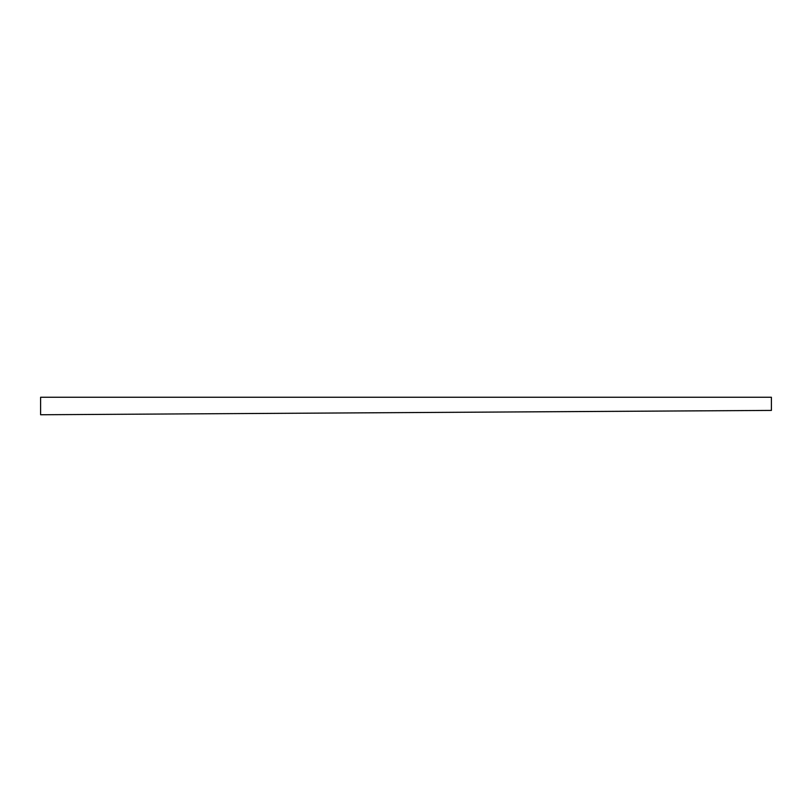 <?xml version="1.0" encoding="UTF-8"?>
<svg xmlns="http://www.w3.org/2000/svg" width="812" height="812" viewBox="0 0 812 812"><rect width="100%" height="100%" fill="white"/><g stroke="black" fill="none" stroke-linecap="round" stroke-linejoin="round"><path stroke-width="1.22" d="M40.6 414.749L771.4 410.415L771.4 397.251L40.6 397.251L40.6 414.749"/></g></svg>
